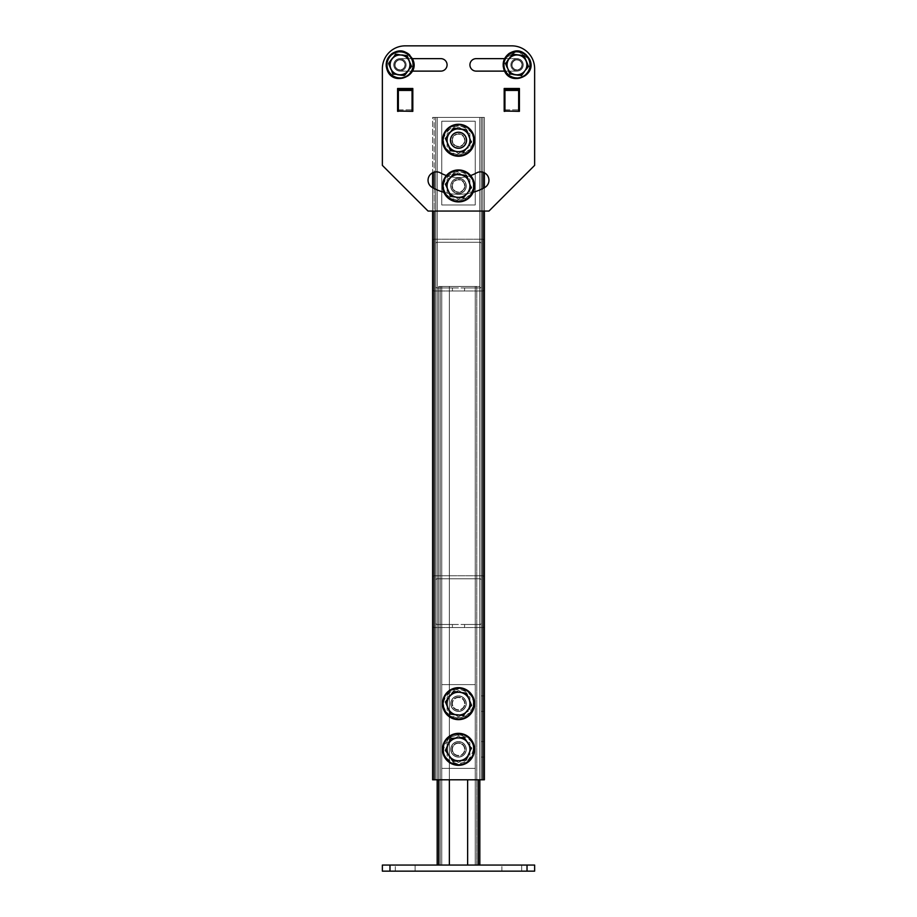 <?xml version="1.0" encoding="UTF-8"?>
<svg xmlns="http://www.w3.org/2000/svg" width="917" height="917" viewBox="0 0 917 917"><rect width="100%" height="100%" fill="white"/><g stroke="black" fill="none" stroke-linecap="round" stroke-linejoin="round"><path stroke-width="0.69" stroke-dasharray="4.58 3.44" d="M466.26 703.648A7.76 7.76 0 0 1 458.5 711.42A7.76 7.76 0 0 1 450.74 703.648A7.76 7.76 0 0 0 458.5 711.42A7.76 7.76 0 0 0 466.26 703.648A7.76 7.76 0 0 0 458.5 695.888A7.76 7.76 0 0 0 450.74 703.648A7.76 7.76 0 0 1 458.5 695.888A7.76 7.76 0 0 1 466.26 703.648A7.76 7.76 0 0 1 458.5 711.42A7.76 7.76 0 0 1 450.74 703.648A7.76 7.76 0 0 0 458.5 711.42A7.76 7.76 0 0 0 466.26 703.648A7.76 7.76 0 0 0 458.5 695.888A7.76 7.76 0 0 0 450.74 703.648A7.76 7.76 0 0 1 458.5 695.888A7.76 7.76 0 0 1 466.26 703.648M466.26 749.338A7.76 7.76 0 0 1 458.5 757.098A7.76 7.76 0 0 1 450.74 749.338A7.76 7.76 0 0 0 458.5 757.098A7.76 7.76 0 0 0 466.26 749.338A7.76 7.76 0 0 0 458.5 741.566A7.76 7.76 0 0 0 450.74 749.338A7.76 7.76 0 0 1 458.5 741.566A7.76 7.76 0 0 1 466.26 749.338A7.76 7.76 0 0 1 458.5 757.098A7.76 7.76 0 0 1 450.74 749.338A7.76 7.76 0 0 0 458.5 757.098A7.76 7.76 0 0 0 466.26 749.338A7.76 7.76 0 0 0 458.5 741.566A7.76 7.76 0 0 0 450.74 749.338A7.76 7.76 0 0 1 458.5 741.566A7.76 7.76 0 0 1 466.26 749.338M484.382 703.648L484.382 711.42L484.382 703.648M481.345 703.648L481.345 711.42L481.345 703.648M484.382 749.338L484.382 741.566L484.382 749.338M481.345 749.338L481.345 741.566L481.345 749.338M466.26 140.255A7.76 7.76 0 0 1 458.5 148.027A7.76 7.76 0 0 1 450.74 140.255A7.76 7.76 0 0 0 458.5 148.027A7.76 7.76 0 0 0 466.26 140.255A7.76 7.76 0 0 0 458.5 132.495A7.76 7.76 0 0 0 450.74 140.255A7.76 7.76 0 0 1 458.5 132.495A7.76 7.76 0 0 1 466.26 140.255A7.76 7.76 0 0 1 458.5 148.027A7.76 7.76 0 0 1 450.74 140.255A7.76 7.76 0 0 0 458.5 148.027A7.76 7.76 0 0 0 466.26 140.255A7.76 7.76 0 0 0 458.5 132.495A7.76 7.76 0 0 0 450.74 140.255A7.76 7.76 0 0 1 458.5 132.495A7.76 7.76 0 0 1 466.26 140.255M466.26 185.933A7.76 7.76 0 0 1 458.5 193.705A7.76 7.76 0 0 1 450.74 185.933A7.76 7.76 0 0 0 458.5 193.705A7.76 7.76 0 0 0 466.26 185.933A7.76 7.76 0 0 0 458.5 178.173A7.76 7.76 0 0 0 450.74 185.933A7.76 7.76 0 0 1 458.5 178.173A7.76 7.76 0 0 1 466.26 185.933A7.76 7.76 0 0 1 458.5 193.705A7.76 7.76 0 0 1 450.74 185.933A7.76 7.76 0 0 0 458.5 193.705A7.76 7.76 0 0 0 466.26 185.933A7.76 7.76 0 0 0 458.5 178.173A7.76 7.76 0 0 0 450.74 185.933A7.76 7.76 0 0 1 458.5 178.173A7.76 7.76 0 0 1 466.26 185.933M482.858 172.19L482.858 779.794L482.858 117.422L484.382 117.422L484.382 779.794L484.382 117.422L482.858 117.422L482.858 779.794L484.382 779.794L434.142 779.794L434.142 117.422L484.382 117.422L432.618 117.422L434.142 117.422L432.618 117.422L432.618 779.794L482.858 779.794L432.618 779.794L432.618 117.422L482.858 117.422L434.142 117.422L434.142 779.794L434.142 172.19M481.345 117.422L437.18 117.422L481.345 117.422L481.345 779.794L479.82 779.794L481.345 779.794L481.345 117.422L435.655 117.422L481.345 117.422L481.345 779.794L437.18 779.794L481.345 779.794L481.345 117.422M435.655 779.794L437.18 779.794L435.655 779.794L435.655 117.422L435.655 779.794L479.82 779.794L435.655 779.794L435.655 117.422L437.18 117.422L435.655 117.422L435.655 779.794M482.858 779.794L484.382 779.794L484.382 172.786A8.379 8.379 0 0 0 476.531 172.912A37.31 37.31 0 0 1 440.469 172.912A8.379 8.379 0 0 0 429.087 176.202A8.379 8.379 0 0 0 432.377 187.584A54.057 54.057 0 0 0 484.623 187.584A8.379 8.379 0 0 0 488.956 180.248A8.379 8.379 0 0 0 476.531 172.912A8.379 8.379 0 0 1 487.913 176.202A8.379 8.379 0 0 1 484.623 187.584A54.057 54.057 0 0 1 432.377 187.584A8.379 8.379 0 0 1 428.044 180.248A8.379 8.379 0 0 1 440.469 172.912A37.31 37.31 0 0 0 476.531 172.912A37.31 37.31 0 0 1 440.469 172.912A8.379 8.379 0 0 0 428.044 180.248A8.379 8.379 0 0 0 432.377 187.584M432.618 172.786L432.618 779.794L434.142 779.794M432.618 211.059L432.618 187.71A54.057 54.057 0 0 0 484.382 187.71L484.382 211.059M464.587 287.961L479.82 287.961A1.525 1.525 0 0 0 481.345 286.436L481.345 243.796A1.525 1.525 0 0 0 479.82 242.283L437.18 242.283A1.525 1.525 0 0 0 435.655 243.796L435.655 286.436A1.525 1.525 0 0 0 437.18 287.961L464.587 287.961L464.587 290.998L482.858 290.998A1.525 1.525 0 0 0 484.382 289.485L484.382 240.758A1.525 1.525 0 0 0 482.858 239.234L434.142 239.234A1.525 1.525 0 0 0 432.618 240.758L432.618 289.485A1.525 1.525 0 0 0 434.142 290.998L452.413 290.998L452.413 287.961L437.18 287.961A1.525 1.525 0 0 1 435.655 286.436L435.655 243.796A1.525 1.525 0 0 1 437.18 242.283L479.82 242.283A1.525 1.525 0 0 1 481.345 243.796L481.345 286.436A1.525 1.525 0 0 1 479.82 287.961L464.587 287.961L464.587 290.998L482.858 290.998A1.525 1.525 0 0 0 484.382 289.485L484.382 240.758A1.525 1.525 0 0 0 482.858 239.234L434.142 239.234A1.525 1.525 0 0 0 432.618 240.758L432.618 289.485A1.525 1.525 0 0 0 434.142 290.998L452.413 290.998L452.413 287.961L464.587 287.961M464.587 290.998L452.413 290.998L464.587 290.998M464.587 624.477L479.82 624.477A1.525 1.525 0 0 0 481.345 622.952L481.345 580.312A1.525 1.525 0 0 0 479.82 578.787L437.18 578.787A1.525 1.525 0 0 0 435.655 580.312L435.655 622.952A1.525 1.525 0 0 0 437.18 624.477L464.587 624.477L464.587 627.515L482.858 627.515A1.525 1.525 0 0 0 484.382 626.002L484.382 577.274A1.525 1.525 0 0 0 482.858 575.75L434.142 575.75A1.525 1.525 0 0 0 432.618 577.274L432.618 626.002A1.525 1.525 0 0 0 434.142 627.515L452.413 627.515L452.413 624.477L437.18 624.477A1.525 1.525 0 0 1 435.655 622.952L435.655 580.312A1.525 1.525 0 0 1 437.18 578.787L479.82 578.787A1.525 1.525 0 0 1 481.345 580.312L481.345 622.952A1.525 1.525 0 0 1 479.82 624.477L464.587 624.477L464.587 627.515L482.858 627.515A1.525 1.525 0 0 0 484.382 626.002L484.382 577.274A1.525 1.525 0 0 0 482.858 575.75L434.142 575.75A1.525 1.525 0 0 0 432.618 577.274L432.618 626.002A1.525 1.525 0 0 0 434.142 627.515L452.413 627.515L452.413 624.477L464.587 624.477M464.587 627.515L452.413 627.515L464.587 627.515M437.18 779.794L437.18 117.422L437.18 779.794L437.18 117.422L437.18 779.794L437.18 286.436L479.82 286.436L479.82 865.063L438.704 865.063L479.82 865.063L479.82 286.436L467.636 286.436L476.771 286.436L476.771 865.063L476.771 286.436L440.229 286.436L440.229 865.063L440.229 286.436L478.296 286.436L438.704 286.436L449.364 286.436L449.364 779.794M438.704 779.794L438.704 286.436L438.704 865.063L438.704 286.436L437.18 286.436L437.18 865.063L437.18 286.436L437.18 865.063L438.704 865.063L438.704 286.436L437.18 286.436L449.364 286.436L449.364 865.063L437.18 865.063L478.296 865.063L440.229 865.063L449.364 865.063L449.364 286.436L449.364 865.063M467.636 865.063L467.636 779.794M479.82 865.063L478.296 865.063L479.82 865.063L479.82 117.422L479.82 779.794M395.307 871.15L395.307 865.063L415.103 865.063L395.307 865.063L415.103 865.063L395.307 865.063L395.307 871.15L415.103 871.15L415.103 865.063L415.103 871.15L395.307 871.15M501.897 871.15L501.897 865.063L521.693 865.063L501.897 865.063L521.693 865.063L501.897 865.063L501.897 871.15L521.693 871.15L521.693 865.063L521.693 871.15L501.897 871.15M527.023 871.15L527.023 865.063L527.023 871.15L534.634 871.15L534.634 865.063L382.366 865.063L382.366 871.15L389.977 871.15L389.977 865.063L527.023 865.063L527.023 871.15L389.977 871.15L389.977 865.063L389.977 871.15L534.634 871.15L534.634 865.063L534.634 871.15L382.366 871.15L382.366 865.063L382.366 871.15L389.977 871.15M476.771 865.063L476.771 286.436L476.771 865.063L475.247 865.063L476.771 865.063M440.229 286.436L440.229 865.063L440.229 286.436L441.753 286.436L440.229 286.436M479.82 286.436L478.296 286.436L479.82 286.436M475.247 286.436L476.771 286.436L475.247 286.436L475.247 865.063L475.247 286.436M438.704 865.063L437.18 865.063M441.753 865.063L440.229 865.063L441.753 865.063L441.753 286.436L441.753 865.063M527.023 865.063L389.977 865.063M450.121 140.255A8.379 8.379 0 0 0 458.5 148.634A8.379 8.379 0 0 0 466.879 140.255A8.379 8.379 0 0 0 458.5 131.888A8.379 8.379 0 0 0 450.121 140.255A8.379 8.379 0 0 0 458.5 148.634A8.379 8.379 0 0 0 466.879 140.255A8.379 8.379 0 0 0 458.5 131.888A8.379 8.379 0 0 0 450.121 140.255A8.379 8.379 0 0 1 458.5 131.888A8.379 8.379 0 0 1 466.879 140.255A8.379 8.379 0 0 1 458.5 148.634A8.379 8.379 0 0 1 450.121 140.255A8.379 8.379 0 0 1 458.5 131.888A8.379 8.379 0 0 1 466.879 140.255A8.379 8.379 0 0 1 458.5 148.634A8.379 8.379 0 0 1 450.121 140.255M505.141 71.125L516.97 71.125A6.247 6.247 0 0 0 523.217 64.889A6.247 6.247 0 0 0 516.97 58.642L476.164 58.642A6.247 6.247 0 0 0 469.917 64.889A6.247 6.247 0 0 0 476.164 71.125L516.97 71.125A6.247 6.247 0 0 0 523.217 64.889A6.247 6.247 0 0 0 516.97 58.642L505.141 58.642M447.083 64.889A6.247 6.247 0 0 0 440.836 58.642L400.03 58.642A6.247 6.247 0 0 0 393.783 64.889A6.247 6.247 0 0 0 400.03 71.125L440.836 71.125A6.247 6.247 0 0 0 447.083 64.889M412.054 111.324L412.822 111.324L412.822 88.49L397.588 88.49L397.588 111.324L398.356 111.324L397.588 111.324L397.588 88.49L412.822 88.49L412.822 111.324L412.054 111.324L412.054 109.857L412.054 111.324L398.356 111.324L398.356 89.247L398.356 109.857L412.054 109.857L412.054 89.247L412.054 109.857L398.356 109.857L398.356 111.037L412.054 111.037L412.054 109.857L412.054 111.324L398.356 111.324L412.054 111.324M518.644 111.324L519.412 111.324L519.412 88.49L504.178 88.49L504.178 111.324L504.946 111.324L504.178 111.324L504.178 88.49L519.412 88.49L519.412 111.324L518.644 111.324L518.644 109.857L518.644 111.324L504.946 111.324L504.946 89.247L504.946 109.857L518.644 109.857L518.644 89.247L518.644 109.857L504.946 109.857L504.946 111.037L518.644 111.037L518.644 109.857L518.644 111.324L504.946 111.324L518.644 111.324M511.789 45.85A22.845 22.845 0 0 1 534.634 68.695A22.845 22.845 0 0 0 511.789 45.85L405.211 45.85L511.789 45.85A22.845 22.845 0 0 1 534.634 68.695L534.634 165.381L534.634 68.695L534.634 165.381L488.956 211.059L428.044 211.059L488.956 211.059L428.044 211.059L382.366 165.381L382.366 68.695L382.366 165.381L428.044 211.059L382.366 165.381M382.366 68.695A22.845 22.845 0 0 1 405.211 45.85A22.845 22.845 0 0 0 382.366 68.695A22.845 22.845 0 0 1 405.211 45.85M443.828 192.283A54.057 54.057 0 0 0 473.172 192.283M470.639 175.537A37.31 37.31 0 0 1 446.361 175.537M411.859 58.642L400.03 58.642A6.247 6.247 0 0 0 393.783 64.889A6.247 6.247 0 0 0 400.03 71.125L411.859 71.125M440.836 71.125L400.03 71.125A6.247 6.247 0 0 1 393.783 64.889A6.247 6.247 0 0 1 400.03 58.642L440.836 58.642A6.247 6.247 0 0 1 447.083 64.889A6.247 6.247 0 0 1 440.836 71.125L400.03 71.125A6.247 6.247 0 0 1 393.783 64.889A6.247 6.247 0 0 1 400.03 58.642L440.836 58.642M469.917 64.889A6.247 6.247 0 0 1 476.164 58.642L516.97 58.642A6.247 6.247 0 0 1 523.217 64.889A6.247 6.247 0 0 1 516.97 71.125L476.164 71.125A6.247 6.247 0 0 1 469.917 64.889A6.247 6.247 0 0 1 476.164 58.642L516.97 58.642A6.247 6.247 0 0 1 523.217 64.889A6.247 6.247 0 0 1 516.97 71.125L476.164 71.125A6.247 6.247 0 0 1 469.917 64.889M488.956 211.059L534.634 165.381L488.956 211.059M412.054 111.037L412.054 90.428L398.356 90.428L398.356 111.037M398.356 90.428L398.356 89.247L412.054 89.247L412.054 90.428M518.644 111.037L518.644 90.428L504.946 90.428L504.946 111.037M504.946 90.428L504.946 89.247L518.644 89.247L518.644 90.428M458.5 697.184A6.476 6.476 0 0 0 452.024 703.648A6.476 6.476 0 0 0 458.5 710.125A6.476 6.476 0 0 0 464.976 703.648A6.476 6.476 0 0 0 458.5 697.184A6.476 6.476 0 0 0 452.024 703.648A6.476 6.476 0 0 0 458.5 710.125A6.476 6.476 0 0 0 464.976 703.648A6.476 6.476 0 0 0 458.5 697.184A6.476 6.476 0 0 0 452.024 703.648A6.476 6.476 0 0 0 458.5 710.125A6.476 6.476 0 0 0 464.976 703.648A6.476 6.476 0 0 0 458.5 697.184A6.476 6.476 0 0 0 452.024 703.648A6.476 6.476 0 0 0 458.5 710.125A6.476 6.476 0 0 0 464.976 703.648A6.476 6.476 0 0 0 458.5 697.184M458.5 742.862A6.476 6.476 0 0 0 452.024 749.338A6.476 6.476 0 0 0 458.5 755.803A6.476 6.476 0 0 0 464.976 749.338A6.476 6.476 0 0 0 458.5 742.862A6.476 6.476 0 0 0 452.024 749.338A6.476 6.476 0 0 0 458.5 755.803A6.476 6.476 0 0 0 464.976 749.338A6.476 6.476 0 0 0 458.5 742.862A6.476 6.476 0 0 0 452.024 749.338A6.476 6.476 0 0 0 458.5 755.803A6.476 6.476 0 0 0 464.976 749.338A6.476 6.476 0 0 0 458.5 742.862A6.476 6.476 0 0 0 452.024 749.338A6.476 6.476 0 0 0 458.5 755.803A6.476 6.476 0 0 0 464.976 749.338A6.476 6.476 0 0 0 458.5 742.862M441.753 768.366L475.247 768.366L475.247 684.621L441.753 684.621L441.753 768.366L475.247 768.366L475.247 684.621L441.753 684.621L441.753 768.366L475.247 768.366L475.247 684.621L441.753 684.621L441.753 768.366L475.247 768.366L475.247 684.621L441.753 684.621L441.753 768.366M458.5 192.41A6.476 6.476 0 0 0 464.976 185.933A6.476 6.476 0 0 0 458.5 179.468A6.476 6.476 0 0 0 452.024 185.933A6.476 6.476 0 0 0 458.5 192.41A6.476 6.476 0 0 0 464.976 185.933A6.476 6.476 0 0 0 458.5 179.468A6.476 6.476 0 0 0 452.024 185.933A6.476 6.476 0 0 0 458.5 192.41A6.476 6.476 0 0 0 464.976 185.933A6.476 6.476 0 0 0 458.5 179.468A6.476 6.476 0 0 0 452.024 185.933A6.476 6.476 0 0 0 458.5 192.41A6.476 6.476 0 0 0 464.976 185.933A6.476 6.476 0 0 0 458.5 179.468A6.476 6.476 0 0 0 452.024 185.933A6.476 6.476 0 0 0 458.5 192.41M458.5 146.731A6.476 6.476 0 0 0 464.976 140.255A6.476 6.476 0 0 0 458.5 133.79A6.476 6.476 0 0 0 452.024 140.255A6.476 6.476 0 0 0 458.5 146.731A6.476 6.476 0 0 0 464.976 140.255A6.476 6.476 0 0 0 458.5 133.79A6.476 6.476 0 0 0 452.024 140.255A6.476 6.476 0 0 0 458.5 146.731A6.476 6.476 0 0 0 464.976 140.255A6.476 6.476 0 0 0 458.5 133.79A6.476 6.476 0 0 0 452.024 140.255A6.476 6.476 0 0 0 458.5 146.731A6.476 6.476 0 0 0 464.976 140.255A6.476 6.476 0 0 0 458.5 133.79A6.476 6.476 0 0 0 452.024 140.255A6.476 6.476 0 0 0 458.5 146.731M475.247 121.227L441.753 121.227L441.753 204.972L475.247 204.972L475.247 121.227L441.753 121.227L441.753 204.972L475.247 204.972L475.247 121.227L441.753 121.227L441.753 204.972L475.247 204.972L475.247 121.227L441.753 121.227L441.753 204.972L475.247 204.972L475.247 121.227M442.51 140.255A15.99 15.99 0 0 0 458.5 156.245A15.99 15.99 0 0 0 474.49 140.255A15.99 15.99 0 0 0 458.5 124.265A15.99 15.99 0 0 0 442.51 140.255M464.587 140.255A6.087 6.087 0 0 0 458.5 134.169A6.087 6.087 0 0 0 452.413 140.255A6.087 6.087 0 0 0 458.5 146.353A6.087 6.087 0 0 0 464.587 140.255M450.889 140.255A7.611 7.611 0 0 1 458.5 132.644A7.611 7.611 0 0 1 466.111 140.255A7.611 7.611 0 0 0 458.5 132.644A7.611 7.611 0 0 0 450.889 140.255A7.611 7.611 0 0 0 458.5 147.866A7.611 7.611 0 0 0 466.111 140.255A7.611 7.611 0 0 1 458.5 147.866A7.611 7.611 0 0 1 450.889 140.255M447.083 133.664L447.083 146.846L458.5 153.448L469.917 146.846L469.917 133.664L458.5 127.073L447.083 133.664L447.083 146.846L458.5 153.448L469.917 146.846L469.917 133.664L464.208 130.363A11.417 11.417 0 0 0 452.792 130.363L447.083 133.664M464.208 130.363L458.5 127.073L452.792 130.363A11.417 11.417 0 0 0 452.792 150.147A11.417 11.417 0 0 0 469.917 140.255A11.417 11.417 0 0 0 464.208 130.363M452.872 705.987A6.087 6.087 0 0 1 456.162 698.032A6.087 6.087 0 0 1 464.128 701.322A6.087 6.087 0 0 1 460.838 709.277A6.087 6.087 0 0 1 452.872 705.987M465.538 700.737A7.611 7.611 0 0 0 455.589 696.622A7.611 7.611 0 0 0 451.462 706.571A7.611 7.611 0 0 1 455.589 696.622A7.611 7.611 0 0 1 465.538 700.737A7.611 7.611 0 0 1 461.411 710.686A7.611 7.611 0 0 1 451.462 706.571A7.611 7.611 0 0 0 461.411 710.686A7.611 7.611 0 0 0 465.538 700.737M467.865 696.427L468.163 697.138M468.747 698.559L471.579 705.368M449.135 710.87L445.421 701.941L453.445 691.475L466.524 693.183M467.567 710.606L463.853 715.443M463.051 715.764L457.01 714.973M442.51 185.933A15.99 15.99 0 0 0 458.5 201.923A15.99 15.99 0 0 0 474.49 185.933A15.99 15.99 0 0 0 458.5 169.954A15.99 15.99 0 0 0 442.51 185.933M464.587 185.933A6.087 6.087 0 0 0 458.5 179.847A6.087 6.087 0 0 0 452.413 185.933A6.087 6.087 0 0 0 458.5 192.031A6.087 6.087 0 0 0 464.587 185.933M450.889 185.933A7.611 7.611 0 0 1 458.5 178.322A7.611 7.611 0 0 1 466.111 185.933A7.611 7.611 0 0 0 458.5 178.322A7.611 7.611 0 0 0 450.889 185.933A7.611 7.611 0 0 0 458.5 193.556A7.611 7.611 0 0 0 466.111 185.933A7.611 7.611 0 0 1 458.5 193.556A7.611 7.611 0 0 1 450.889 185.933M447.083 179.342L447.083 192.536L458.5 199.127L469.917 192.536L469.917 179.342L458.5 172.751L447.083 179.342L447.083 192.536L458.5 199.127L469.917 192.536L469.917 179.342L464.208 176.053A11.417 11.417 0 0 0 452.792 176.053L447.083 179.342M464.208 176.053L458.5 172.751L452.792 176.053A11.417 11.417 0 0 0 452.792 195.825A11.417 11.417 0 0 0 469.917 185.933A11.417 11.417 0 0 0 464.208 176.053M442.51 703.648A15.99 15.99 0 0 0 458.5 719.639A15.99 15.99 0 0 0 474.49 703.648A15.99 15.99 0 0 0 458.5 687.67A15.99 15.99 0 0 0 442.51 703.648M464.587 703.648A6.087 6.087 0 0 0 458.5 697.562A6.087 6.087 0 0 0 452.413 703.648A6.087 6.087 0 0 0 458.5 709.747A6.087 6.087 0 0 0 464.587 703.648M450.889 703.648A7.611 7.611 0 0 1 458.5 696.037A7.611 7.611 0 0 1 466.111 703.648A7.611 7.611 0 0 0 458.5 696.037A7.611 7.611 0 0 0 450.889 703.648A7.611 7.611 0 0 0 458.5 711.271A7.611 7.611 0 0 0 466.111 703.648A7.611 7.611 0 0 1 458.5 711.271A7.611 7.611 0 0 1 450.889 703.648M447.083 697.058L447.083 710.251L458.5 716.842L469.917 710.251L469.917 697.058L458.5 690.467L447.083 697.058L447.083 710.251L458.5 716.842L469.917 710.251L469.917 697.058L464.208 693.768A11.417 11.417 0 0 0 452.792 693.768L447.083 697.058M464.208 693.768L458.5 690.467L452.792 693.768A11.417 11.417 0 0 0 452.792 713.541A11.417 11.417 0 0 0 469.917 703.648A11.417 11.417 0 0 0 464.208 693.768M442.51 749.338A15.99 15.99 0 0 0 458.5 765.328A15.99 15.99 0 0 0 474.49 749.338A15.99 15.99 0 0 0 458.5 733.348A15.99 15.99 0 0 0 442.51 749.338M464.587 749.338A6.087 6.087 0 0 0 458.5 743.24A6.087 6.087 0 0 0 452.413 749.338A6.087 6.087 0 0 0 458.5 755.425A6.087 6.087 0 0 0 464.587 749.338M450.889 749.338A7.611 7.611 0 0 1 458.5 741.715A7.611 7.611 0 0 1 466.111 749.338A7.611 7.611 0 0 0 458.5 741.715A7.611 7.611 0 0 0 450.889 749.338A7.611 7.611 0 0 0 458.5 756.949A7.611 7.611 0 0 0 466.111 749.338A7.611 7.611 0 0 1 458.5 756.949A7.611 7.611 0 0 1 450.889 749.338M447.083 742.736L447.083 755.929L458.5 762.52L469.917 755.929L469.917 742.736L458.5 736.145L447.083 742.736L447.083 755.929L458.5 762.52L469.917 755.929L469.917 742.736L464.208 739.446A11.417 11.417 0 0 0 452.792 739.446L447.083 742.736M464.208 739.446L458.5 736.145L452.792 739.446A11.417 11.417 0 0 0 452.792 759.23A11.417 11.417 0 0 0 469.917 749.338A11.417 11.417 0 0 0 464.208 739.446M453.491 752.811A6.087 6.087 0 0 1 455.027 744.329A6.087 6.087 0 0 1 463.509 745.865A6.087 6.087 0 0 1 461.973 754.336A6.087 6.087 0 0 1 453.491 752.811M464.759 744.994A7.611 7.611 0 0 0 454.156 743.079A7.611 7.611 0 0 0 452.241 753.671A7.611 7.611 0 0 1 454.156 743.079A7.611 7.611 0 0 1 464.759 744.994A7.611 7.611 0 0 1 462.844 755.585A7.611 7.611 0 0 1 452.241 753.671A7.611 7.611 0 0 0 462.844 755.585A7.611 7.611 0 0 0 464.759 744.994M466.123 740.283L471.636 748.238M450.442 757.751L445.364 750.427L450.981 738.506L464.128 737.406M471.43 748.696L468.828 754.21M459.451 760.72L453.376 761.225M452.872 142.594A6.087 6.087 0 0 1 456.162 134.627A6.087 6.087 0 0 1 464.128 137.928A6.087 6.087 0 0 1 460.838 145.883A6.087 6.087 0 0 1 452.872 142.594M465.538 137.344A7.611 7.611 0 0 0 455.589 133.229A7.611 7.611 0 0 0 451.462 143.178A7.611 7.611 0 0 1 455.589 133.229A7.611 7.611 0 0 1 465.538 137.344A7.611 7.611 0 0 1 461.411 147.293A7.611 7.611 0 0 1 451.462 143.178A7.611 7.611 0 0 0 461.411 147.293A7.611 7.611 0 0 0 465.538 137.344M467.865 133.034L471.579 141.975L463.555 152.44L450.476 150.72M448.837 146.777L445.421 138.536L453.445 128.071M452.872 188.272A6.087 6.087 0 0 1 456.162 180.317A6.087 6.087 0 0 1 464.128 183.606A6.087 6.087 0 0 1 460.838 191.561A6.087 6.087 0 0 1 452.872 188.272M465.538 183.022A7.611 7.611 0 0 0 455.589 178.907A7.611 7.611 0 0 0 451.462 188.856A7.611 7.611 0 0 1 455.589 178.907A7.611 7.611 0 0 1 465.538 183.022A7.611 7.611 0 0 1 461.411 192.971A7.611 7.611 0 0 1 451.462 188.856A7.611 7.611 0 0 0 461.411 192.971A7.611 7.611 0 0 0 465.538 183.022M467.865 178.712L471.579 187.653L463.555 198.118L450.476 196.398M448.837 192.455L445.421 184.225L453.445 173.76M395.651 54.332L406.988 55.811L395.651 54.332L392.178 58.86A9.892 9.892 0 0 0 398.746 74.701A9.892 9.892 0 0 0 409.177 61.095A9.892 9.892 0 0 0 392.178 58.86L388.693 63.399L393.072 73.956L404.408 75.446L411.355 66.368L404.408 75.446L393.072 73.956L404.408 75.446L411.355 66.368L404.408 75.446L393.072 73.956L392.075 71.549L393.072 73.956L404.408 75.446L411.951 66.448L407.343 55.341L395.422 53.782L388.109 63.319L392.717 74.426L404.638 75.985L411.951 66.448L404.638 75.985L393.072 73.956L404.408 75.446L407.882 70.907A9.892 9.892 0 0 0 409.177 61.095L406.988 55.811L409.177 61.095A9.892 9.892 0 0 0 401.314 55.066L406.988 55.811L411.355 66.368L407.882 70.907L411.951 66.448L407.343 55.341L401.314 55.066A9.892 9.892 0 0 0 392.178 58.86L388.693 63.399L393.072 73.956L398.746 74.701A9.892 9.892 0 0 0 407.882 70.907A9.892 9.892 0 0 1 398.746 74.701L404.408 75.446L411.355 66.368L406.988 55.811L409.177 61.095A9.892 9.892 0 0 1 407.882 70.907L404.408 75.446L398.746 74.701A9.892 9.892 0 0 1 390.883 68.672L393.072 73.956L388.693 63.399L392.178 58.86A9.892 9.892 0 0 0 390.883 68.672L393.072 73.956L404.638 75.985L392.717 74.426L390.883 68.672A9.892 9.892 0 0 0 398.746 74.701L393.072 73.956L390.883 68.672A9.892 9.892 0 0 1 392.178 58.86L388.693 63.399L390.883 68.672L388.693 63.399L395.651 54.332L388.693 63.399L390.883 68.672A9.892 9.892 0 0 0 407.882 70.907A9.892 9.892 0 0 0 409.177 61.095L406.988 55.811L409.177 61.095A9.892 9.892 0 0 0 401.314 55.066L395.651 54.332L388.693 63.399L395.651 54.332L406.988 55.811L395.651 54.332L392.178 58.86A9.892 9.892 0 0 1 409.177 61.095L406.988 55.811L395.422 53.782L407.343 55.341L395.651 54.332L388.693 63.399L390.883 68.672A9.892 9.892 0 0 1 392.178 58.86L395.651 54.332L401.314 55.066A9.892 9.892 0 0 0 392.178 58.86L388.693 63.399L392.717 74.426L388.109 63.319L395.651 54.332M394.402 67.216A6.087 6.087 0 0 0 402.357 70.506A6.087 6.087 0 0 0 405.658 62.551A6.087 6.087 0 0 0 397.691 59.261A6.087 6.087 0 0 0 394.402 67.216A6.087 6.087 0 0 0 402.357 70.506A6.087 6.087 0 0 0 405.658 62.551A6.087 6.087 0 0 0 397.691 59.261A6.087 6.087 0 0 0 394.402 67.216A6.087 6.087 0 0 0 402.357 70.506A6.087 6.087 0 0 0 405.658 62.551A6.087 6.087 0 0 0 397.691 59.261A6.087 6.087 0 0 0 394.402 67.216A6.087 6.087 0 0 0 402.357 70.506A6.087 6.087 0 0 0 405.658 62.551A6.087 6.087 0 0 0 397.691 59.261A6.087 6.087 0 0 0 394.402 67.216A6.087 6.087 0 0 1 397.691 59.261A6.087 6.087 0 0 1 405.658 62.551A6.087 6.087 0 0 1 402.357 70.506A6.087 6.087 0 0 1 394.402 67.216A6.087 6.087 0 0 1 397.691 59.261A6.087 6.087 0 0 1 405.658 62.551A6.087 6.087 0 0 1 402.357 70.506A6.087 6.087 0 0 1 394.402 67.216A6.087 6.087 0 0 1 397.691 59.261A6.087 6.087 0 0 1 405.658 62.551A6.087 6.087 0 0 1 402.357 70.506A6.087 6.087 0 0 1 394.402 67.216A6.087 6.087 0 0 1 397.691 59.261A6.087 6.087 0 0 1 405.658 62.551A6.087 6.087 0 0 1 402.357 70.506A6.087 6.087 0 0 1 394.402 67.216A6.087 6.087 0 0 1 397.691 59.261A6.087 6.087 0 0 1 405.658 62.551A6.087 6.087 0 0 0 397.691 59.261A6.087 6.087 0 0 0 394.402 67.216A6.087 6.087 0 0 1 397.691 59.261A6.087 6.087 0 0 1 405.658 62.551A6.087 6.087 0 0 1 402.357 70.506A6.087 6.087 0 0 1 394.402 67.216A6.087 6.087 0 0 0 402.357 70.506A6.087 6.087 0 0 0 405.658 62.551A6.087 6.087 0 0 1 402.357 70.506A6.087 6.087 0 0 1 394.402 67.216A6.087 6.087 0 0 0 402.357 70.506A6.087 6.087 0 0 0 405.658 62.551A6.087 6.087 0 0 1 402.357 70.506A6.087 6.087 0 0 1 394.402 67.216A6.087 6.087 0 0 0 402.357 70.506A6.087 6.087 0 0 0 405.658 62.551A6.087 6.087 0 0 0 397.691 59.261A6.087 6.087 0 0 0 394.402 67.216A6.087 6.087 0 0 1 397.691 59.261A6.087 6.087 0 0 1 405.658 62.551A6.087 6.087 0 0 0 397.691 59.261A6.087 6.087 0 0 0 394.402 67.216M395.479 66.769A4.917 4.917 0 0 0 401.91 69.428A4.917 4.917 0 0 0 404.58 62.998A4.917 4.917 0 0 0 398.138 60.339A4.917 4.917 0 0 0 395.479 66.769A4.917 4.917 0 0 0 401.91 69.428A4.917 4.917 0 0 0 404.58 62.998A4.917 4.917 0 0 0 398.138 60.339A4.917 4.917 0 0 0 395.479 66.769A4.917 4.917 0 0 1 398.138 60.339A4.917 4.917 0 0 1 404.58 62.998A4.917 4.917 0 0 1 401.91 69.428A4.917 4.917 0 0 1 395.479 66.769A4.917 4.917 0 0 1 398.138 60.339A4.917 4.917 0 0 1 404.58 62.998A4.917 4.917 0 0 1 401.91 69.428A4.917 4.917 0 0 1 395.479 66.769M512.592 54.332L523.928 55.811L512.592 54.332L509.118 58.86A9.892 9.892 0 0 0 515.686 74.701A9.892 9.892 0 0 0 526.117 61.095A9.892 9.892 0 0 0 509.118 58.86L505.645 63.399L510.012 73.956L521.349 75.446L528.307 66.368L521.349 75.446L510.012 73.956L521.349 75.446L528.307 66.368L521.349 75.446L510.012 73.956L509.027 71.549L510.012 73.956L521.349 75.446L528.307 66.368L523.928 55.811L528.307 66.368L526.117 61.095L528.307 66.368L524.822 70.907A9.892 9.892 0 0 0 518.254 55.066L523.928 55.811L528.891 66.448L521.578 75.985L509.657 74.426L505.049 63.319L512.362 53.782L524.283 55.341L528.891 66.448L524.283 55.341L512.362 53.782L505.645 63.399L510.012 73.956L521.349 75.446L528.307 66.368L521.349 75.446L528.307 66.368L526.117 61.095L528.307 66.368L521.349 75.446L515.686 74.701A9.892 9.892 0 0 0 526.117 61.095L523.928 55.811L518.254 55.066A9.892 9.892 0 0 0 507.823 68.672L510.012 73.956L521.578 75.985L528.891 66.448L526.117 61.095A9.892 9.892 0 0 0 518.254 55.066L523.928 55.811L526.117 61.095L523.928 55.811L512.592 54.332L505.645 63.399L512.592 54.332L505.645 63.399L510.012 73.956L507.823 68.672A9.892 9.892 0 0 0 515.686 74.701L510.012 73.956L505.645 63.399L512.592 54.332L505.645 63.399L507.823 68.672L505.645 63.399L509.118 58.86L512.592 54.332L518.254 55.066A9.892 9.892 0 0 0 507.823 68.672A9.892 9.892 0 0 0 524.822 70.907A9.892 9.892 0 0 1 515.686 74.701L510.012 73.956L505.645 63.399L510.012 73.956L515.686 74.701A9.892 9.892 0 0 1 509.118 58.86L505.645 63.399L512.592 54.332L523.928 55.811L512.592 54.332L509.118 58.86A9.892 9.892 0 0 1 518.254 55.066L524.283 55.341L518.254 55.066A9.892 9.892 0 0 1 524.822 70.907L521.578 75.985L509.657 74.426L505.049 63.319L512.592 54.332M511.342 67.216A6.087 6.087 0 0 0 519.309 70.506A6.087 6.087 0 0 0 522.598 62.551A6.087 6.087 0 0 0 514.643 59.261A6.087 6.087 0 0 0 511.342 67.216A6.087 6.087 0 0 0 519.309 70.506A6.087 6.087 0 0 0 522.598 62.551A6.087 6.087 0 0 0 514.643 59.261A6.087 6.087 0 0 0 511.342 67.216A6.087 6.087 0 0 0 519.309 70.506A6.087 6.087 0 0 0 522.598 62.551A6.087 6.087 0 0 0 514.643 59.261A6.087 6.087 0 0 0 511.342 67.216A6.087 6.087 0 0 0 519.309 70.506A6.087 6.087 0 0 0 522.598 62.551A6.087 6.087 0 0 0 514.643 59.261A6.087 6.087 0 0 0 511.342 67.216A6.087 6.087 0 0 1 514.643 59.261A6.087 6.087 0 0 1 522.598 62.551A6.087 6.087 0 0 1 519.309 70.506A6.087 6.087 0 0 1 511.342 67.216A6.087 6.087 0 0 1 514.643 59.261A6.087 6.087 0 0 1 522.598 62.551A6.087 6.087 0 0 1 519.309 70.506A6.087 6.087 0 0 1 511.342 67.216A6.087 6.087 0 0 1 514.643 59.261A6.087 6.087 0 0 1 522.598 62.551A6.087 6.087 0 0 1 519.309 70.506A6.087 6.087 0 0 1 511.342 67.216A6.087 6.087 0 0 1 514.643 59.261A6.087 6.087 0 0 1 522.598 62.551A6.087 6.087 0 0 1 519.309 70.506A6.087 6.087 0 0 1 511.342 67.216A6.087 6.087 0 0 0 519.309 70.506A6.087 6.087 0 0 0 522.598 62.551A6.087 6.087 0 0 1 519.309 70.506A6.087 6.087 0 0 1 511.342 67.216A6.087 6.087 0 0 0 519.309 70.506A6.087 6.087 0 0 0 522.598 62.551A6.087 6.087 0 0 0 514.643 59.261A6.087 6.087 0 0 0 511.342 67.216A6.087 6.087 0 0 1 514.643 59.261A6.087 6.087 0 0 1 522.598 62.551A6.087 6.087 0 0 0 514.643 59.261A6.087 6.087 0 0 0 511.342 67.216A6.087 6.087 0 0 0 519.309 70.506A6.087 6.087 0 0 0 522.598 62.551A6.087 6.087 0 0 1 519.309 70.506A6.087 6.087 0 0 1 511.342 67.216A6.087 6.087 0 0 1 514.643 59.261A6.087 6.087 0 0 1 522.598 62.551A6.087 6.087 0 0 1 519.309 70.506A6.087 6.087 0 0 1 511.342 67.216A6.087 6.087 0 0 1 514.643 59.261A6.087 6.087 0 0 1 522.598 62.551A6.087 6.087 0 0 0 514.643 59.261A6.087 6.087 0 0 0 511.342 67.216M512.42 66.769A4.917 4.917 0 0 0 518.862 69.428A4.917 4.917 0 0 0 521.521 62.998A4.917 4.917 0 0 0 515.09 60.339A4.917 4.917 0 0 0 512.42 66.769A4.917 4.917 0 0 0 518.862 69.428A4.917 4.917 0 0 0 521.521 62.998A4.917 4.917 0 0 0 515.09 60.339A4.917 4.917 0 0 0 512.42 66.769A4.917 4.917 0 0 1 515.09 60.339A4.917 4.917 0 0 1 521.521 62.998A4.917 4.917 0 0 1 518.862 69.428A4.917 4.917 0 0 1 512.42 66.769A4.917 4.917 0 0 1 515.09 60.339A4.917 4.917 0 0 1 521.521 62.998A4.917 4.917 0 0 1 518.862 69.428A4.917 4.917 0 0 1 512.42 66.769M408.764 60.098L408.065 58.413L408.764 60.098M525.705 60.098L525.005 58.413L525.705 60.098M395.25 66.872A5.181 5.181 0 0 1 398.047 60.098A5.181 5.181 0 0 1 404.81 62.906A5.181 5.181 0 0 0 398.047 60.098A5.181 5.181 0 0 0 395.25 66.872A5.181 5.181 0 0 0 402.013 69.669A5.181 5.181 0 0 0 404.81 62.906A5.181 5.181 0 0 1 402.013 69.669A5.181 5.181 0 0 1 395.25 66.872A5.181 5.181 0 0 0 402.013 69.669A5.181 5.181 0 0 0 404.81 62.906A5.181 5.181 0 0 1 402.013 69.669A5.181 5.181 0 0 1 395.25 66.872A5.181 5.181 0 0 1 398.047 60.098A5.181 5.181 0 0 1 404.81 62.906A5.181 5.181 0 0 0 398.047 60.098A5.181 5.181 0 0 0 395.25 66.872M512.19 66.872A5.181 5.181 0 0 0 518.953 69.669A5.181 5.181 0 0 0 521.75 62.906A5.181 5.181 0 0 1 518.953 69.669A5.181 5.181 0 0 1 512.19 66.872A5.181 5.181 0 0 1 514.987 60.098A5.181 5.181 0 0 1 521.75 62.906A5.181 5.181 0 0 0 514.987 60.098A5.181 5.181 0 0 0 512.19 66.872A5.181 5.181 0 0 0 518.953 69.669A5.181 5.181 0 0 0 521.75 62.906A5.181 5.181 0 0 1 518.953 69.669A5.181 5.181 0 0 1 512.19 66.872A5.181 5.181 0 0 1 514.987 60.098A5.181 5.181 0 0 1 521.75 62.906A5.181 5.181 0 0 0 514.987 60.098A5.181 5.181 0 0 0 512.19 66.872M482.858 211.059L482.858 188.512M434.142 188.512L434.142 211.059M478.296 779.794L478.296 865.063M443.071 140.255A15.429 15.429 0 0 0 458.5 155.684A15.429 15.429 0 0 0 473.929 140.255A15.429 15.429 0 0 0 458.5 124.827A15.429 15.429 0 0 0 443.071 140.255M473.195 140.255C474.032 147.201 469.126 152.107 458.5 154.95C447.874 152.107 442.968 147.201 443.805 140.255C442.968 133.309 447.874 128.414 458.5 125.56C469.126 128.414 474.032 133.309 473.195 140.255M444.928 709.277C446.82 716.017 453.216 718.664 464.128 717.232C472.863 710.526 475.51 704.118 472.072 698.02C470.18 691.292 463.784 688.644 452.872 690.077C444.137 696.782 441.49 703.19 444.928 709.277M443.071 185.933A15.429 15.429 0 0 0 458.5 201.362A15.429 15.429 0 0 0 473.929 185.933A15.429 15.429 0 0 0 458.5 170.516A15.429 15.429 0 0 0 443.071 185.933M473.195 185.933C474.032 192.879 469.126 197.785 458.5 200.628C447.874 197.785 442.968 192.879 443.805 185.933C442.968 178.987 447.874 174.092 458.5 171.238C469.126 174.092 474.032 178.987 473.195 185.933M443.071 703.648A15.429 15.429 0 0 0 458.5 719.077A15.429 15.429 0 0 0 473.929 703.648A15.429 15.429 0 0 0 458.5 688.231A15.429 15.429 0 0 0 443.071 703.648M473.195 703.648C474.032 710.606 469.126 715.501 458.5 718.343C447.874 715.501 442.968 710.606 443.805 703.648C442.968 696.702 447.874 691.808 458.5 688.965C469.126 691.808 474.032 696.702 473.195 703.648M443.071 749.338A15.429 15.429 0 0 0 458.5 764.755A15.429 15.429 0 0 0 473.929 749.338A15.429 15.429 0 0 0 458.5 733.909A15.429 15.429 0 0 0 443.071 749.338M473.195 749.338C474.032 756.284 469.126 761.179 458.5 764.033C447.874 761.179 442.968 756.284 443.805 749.338C442.968 742.392 447.874 737.486 458.5 734.643C469.126 737.486 474.032 742.392 473.195 749.338M446.43 757.717C449.697 763.895 456.517 765.122 466.879 761.408C473.986 753.006 475.224 746.186 470.57 740.959C467.303 734.769 460.483 733.543 450.121 737.268C443.014 745.659 441.776 752.479 446.43 757.717M444.928 145.883C446.82 152.623 453.216 155.271 464.128 153.827C472.863 147.121 475.51 140.725 472.072 134.627C470.18 127.887 463.784 125.239 452.872 126.684C444.137 133.389 441.49 139.785 444.928 145.883M444.928 191.561C446.82 198.301 453.216 200.949 464.128 199.516C472.863 192.811 475.51 186.403 472.072 180.305C470.18 173.577 463.784 170.929 452.872 172.362C444.137 179.067 441.49 185.475 444.928 191.561M412.375 59.765A13.377 13.377 0 0 0 394.906 52.533A13.377 13.377 0 0 0 387.673 70.001A13.377 13.377 0 0 0 405.154 77.234A13.377 13.377 0 0 0 412.375 59.765A13.377 13.377 0 0 0 394.906 52.533A13.377 13.377 0 0 0 387.673 70.001A13.377 13.377 0 0 0 405.154 77.234A13.377 13.377 0 0 0 412.375 59.765M388.212 69.784A12.792 12.792 0 0 0 404.924 76.696A12.792 12.792 0 0 0 411.848 59.983A12.792 12.792 0 0 0 395.124 53.071A12.792 12.792 0 0 0 388.212 69.784A12.792 12.792 0 0 0 404.924 76.696A12.792 12.792 0 0 0 411.848 59.983A12.792 12.792 0 0 0 395.124 53.071A12.792 12.792 0 0 0 388.212 69.784A12.792 12.792 0 0 1 395.124 53.071A12.792 12.792 0 0 1 411.848 59.983A12.792 12.792 0 0 1 404.924 76.696A12.792 12.792 0 0 1 388.212 69.784A12.792 12.792 0 0 1 395.124 53.071A12.792 12.792 0 0 1 411.848 59.983A12.792 12.792 0 0 1 404.924 76.696A12.792 12.792 0 0 1 388.212 69.784M529.327 59.765A13.377 13.377 0 0 0 511.846 52.533A13.377 13.377 0 0 0 504.625 70.001A13.377 13.377 0 0 0 522.094 77.234A13.377 13.377 0 0 0 529.327 59.765A13.377 13.377 0 0 0 511.846 52.533A13.377 13.377 0 0 0 504.625 70.001A13.377 13.377 0 0 0 522.094 77.234A13.377 13.377 0 0 0 529.327 59.765M505.152 69.784A12.792 12.792 0 0 0 521.876 76.696A12.792 12.792 0 0 0 528.788 59.983A12.792 12.792 0 0 0 512.076 53.071A12.792 12.792 0 0 0 505.152 69.784A12.792 12.792 0 0 0 521.876 76.696A12.792 12.792 0 0 0 528.788 59.983A12.792 12.792 0 0 0 512.076 53.071A12.792 12.792 0 0 0 505.152 69.784A12.792 12.792 0 0 1 512.076 53.071A12.792 12.792 0 0 1 528.788 59.983A12.792 12.792 0 0 1 521.876 76.696A12.792 12.792 0 0 1 505.152 69.784A12.792 12.792 0 0 1 512.076 53.071A12.792 12.792 0 0 1 528.788 59.983A12.792 12.792 0 0 1 521.876 76.696A12.792 12.792 0 0 1 505.152 69.784M412.042 59.903A13.01 13.01 0 0 1 405.016 76.902A13.01 13.01 0 0 1 388.017 69.864A13.01 13.01 0 0 1 395.044 52.865A13.01 13.01 0 0 1 412.042 59.903A13.01 13.01 0 0 0 395.044 52.865A13.01 13.01 0 0 0 388.017 69.864A13.01 13.01 0 0 0 405.016 76.902A13.01 13.01 0 0 0 412.042 59.903M411.744 60.029A12.689 12.689 0 0 1 404.89 76.604A12.689 12.689 0 0 1 388.315 69.738A12.689 12.689 0 0 1 395.17 53.163A12.689 12.689 0 0 1 411.744 60.029A12.689 12.689 0 0 0 395.17 53.163A12.689 12.689 0 0 0 388.315 69.738A12.689 12.689 0 0 0 404.89 76.604A12.689 12.689 0 0 0 411.744 60.029M528.983 59.903A13.01 13.01 0 0 0 511.984 52.865A13.01 13.01 0 0 0 504.958 69.864A13.01 13.01 0 0 0 521.956 76.902A13.01 13.01 0 0 0 528.983 59.903A13.01 13.01 0 0 1 521.956 76.902A13.01 13.01 0 0 1 504.958 69.864A13.01 13.01 0 0 1 511.984 52.865A13.01 13.01 0 0 1 528.983 59.903M528.685 60.029A12.689 12.689 0 0 0 512.11 53.163A12.689 12.689 0 0 0 505.256 69.738A12.689 12.689 0 0 0 521.83 76.604A12.689 12.689 0 0 0 528.685 60.029A12.689 12.689 0 0 1 521.83 76.604A12.689 12.689 0 0 1 505.256 69.738A12.689 12.689 0 0 1 512.11 53.163A12.689 12.689 0 0 1 528.685 60.029M481.345 711.42L484.382 711.42L481.345 711.42M481.345 757.098L484.382 757.098L481.345 757.098M481.345 741.566L484.382 741.566L481.345 741.566M481.345 695.888L484.382 695.888L481.345 695.888M387.226 70.196L390.871 75.286L396.373 78.254L402.632 78.495L408.352 75.962L412.398 71.125L408.352 75.962L402.632 78.495L396.373 78.254L390.871 75.286L387.226 70.196C379.592 54 406.77 42.732 412.833 59.571L413.819 63.548L412.833 59.571C406.77 42.732 379.592 54 387.226 70.196M413.04 69.658L413.762 66.769L413.04 69.658M504.167 70.196C507.353 76.592 512.477 79.355 519.572 78.495L525.292 75.962C530.507 71.515 531.998 66.058 529.774 59.571L517.486 51.031L504.602 58.642L517.486 51.031L529.774 59.571C531.998 66.058 530.507 71.515 525.292 75.962L519.572 78.495C512.477 79.355 507.353 76.592 504.167 70.196M504.132 70.105L503.192 66.391L504.132 70.105M387.444 70.105C393.393 86.668 420.135 75.584 412.616 59.662C406.655 43.099 379.925 54.183 387.444 70.105C379.925 54.183 406.667 43.099 412.616 59.662C415.733 68.167 410.3 74.896 408.214 75.779L402.586 78.266C395.617 79.114 390.562 76.398 387.444 70.105M504.384 70.105C496.865 54.183 523.607 43.099 529.556 59.662C523.607 43.099 496.865 54.183 504.384 70.105C510.333 86.668 537.075 75.584 529.556 59.662C537.075 75.584 510.333 86.668 504.384 70.105"/><path stroke-width="1.38" d="M484.382 211.059L484.382 779.794L482.858 779.794L482.858 211.059M434.142 211.059L434.142 779.794L482.858 779.794M434.142 779.794L432.618 779.794L432.618 211.059M446.361 175.537A37.31 37.31 0 0 1 440.469 172.912A8.379 8.379 0 0 0 429.087 176.202A8.379 8.379 0 0 0 432.377 187.584A54.057 54.057 0 0 0 432.618 187.71L432.618 172.786M473.172 192.283A54.057 54.057 0 0 0 484.623 187.584A8.379 8.379 0 0 0 484.382 172.786L484.382 187.71A54.057 54.057 0 0 0 484.623 187.584A8.379 8.379 0 0 0 488.956 180.248A8.379 8.379 0 0 0 476.531 172.912A37.31 37.31 0 0 1 470.639 175.537M449.364 779.794L449.364 865.063M467.636 779.794L467.636 865.063M479.82 779.794L479.82 865.063M437.18 865.063L437.18 779.794M389.977 865.063L389.977 871.15L382.366 871.15L382.366 865.063L534.634 865.063L534.634 871.15L527.023 871.15L527.023 865.063M389.977 871.15L527.023 871.15M411.859 71.125L440.836 71.125A6.247 6.247 0 0 0 447.083 64.889A6.247 6.247 0 0 0 440.836 58.642L411.859 58.642M412.054 111.324L412.822 111.324L412.822 88.49L397.588 88.49L397.588 111.324L398.356 111.324L397.588 111.324L397.588 88.49L412.822 88.49L412.822 111.324L398.356 111.037L412.054 111.324M518.644 111.324L519.412 111.324L519.412 88.49L504.178 88.49L504.178 111.324L504.946 111.324L504.178 111.324L504.178 88.49L519.412 88.49L519.412 111.324L504.946 111.037L518.644 111.324M534.634 165.381L534.634 68.695A22.845 22.845 0 0 0 511.789 45.85L405.211 45.85A22.845 22.845 0 0 0 382.366 68.695L382.366 165.381L428.044 211.059L488.956 211.059L534.634 165.381M432.377 187.584A54.057 54.057 0 0 0 443.828 192.283M505.141 58.642L476.164 58.642A6.247 6.247 0 0 0 469.917 64.889A6.247 6.247 0 0 0 476.164 71.125L505.141 71.125M504.946 111.037L504.946 90.428L518.644 90.428L518.644 111.037M518.644 90.428L518.644 89.247L504.946 89.247L504.946 90.428M398.356 111.037L398.356 90.428L412.054 90.428L412.054 111.037M412.054 90.428L412.054 89.247L398.356 89.247L398.356 90.428M382.366 165.381L382.366 68.695M405.211 45.85L511.789 45.85M440.836 58.642A6.247 6.247 0 0 1 447.083 64.889A6.247 6.247 0 0 1 440.836 71.125M473.264 697.528A15.99 15.99 0 0 1 464.621 718.424A15.99 15.99 0 0 1 443.736 709.781A15.99 15.99 0 0 1 452.379 688.885A15.99 15.99 0 0 1 473.264 697.528M466.031 693.126L467.865 696.427M468.163 697.138L468.747 698.559M445.616 702.399L445.731 701.539M453.147 691.865L453.949 691.533M463.853 715.443L450.476 714.114L445.421 701.941L449.433 696.702A11.417 11.417 0 0 1 459.99 692.335L466.524 693.183L471.579 705.368L463.051 715.764M457.01 714.973A11.417 11.417 0 0 1 449.433 696.702L453.445 691.475L459.99 692.335A11.417 11.417 0 0 1 467.567 710.606A11.417 11.417 0 0 1 457.01 714.973L450.476 714.114L449.135 710.87M471.384 704.909L467.567 710.606M471.636 740.214A15.99 15.99 0 0 1 467.613 762.474A15.99 15.99 0 0 1 445.364 758.451A15.99 15.99 0 0 1 449.387 736.202A15.99 15.99 0 0 1 471.636 740.214M463.624 737.451L466.123 740.283M445.639 750.84L445.57 749.98M450.774 738.953L451.485 738.46M453.376 761.225L445.364 750.427L448.172 744.466A11.417 11.417 0 0 1 457.549 737.956L464.128 737.406L471.43 748.696M471.361 747.825L466.019 760.17L459.451 760.72A11.417 11.417 0 0 1 448.172 744.466L450.981 738.506L457.549 737.956A11.417 11.417 0 0 1 468.828 754.21L466.019 760.17L452.872 761.259L450.442 757.751M468.828 754.21A11.417 11.417 0 0 1 459.451 760.72M473.264 134.134A15.99 15.99 0 0 1 464.621 155.03A15.99 15.99 0 0 1 443.736 146.376A15.99 15.99 0 0 1 452.379 125.491A15.99 15.99 0 0 1 473.264 134.134M453.147 128.472L466.524 129.79L467.865 133.034M445.616 139.006L445.731 138.146M450.969 150.789L445.421 138.536L449.433 133.309A11.417 11.417 0 0 1 459.99 128.93L466.524 129.79L471.269 142.364M463.853 152.039L457.01 151.58A11.417 11.417 0 0 1 449.433 133.309L453.445 128.071L459.99 128.93A11.417 11.417 0 0 1 467.567 147.201L463.051 152.371M471.384 141.516L467.567 147.201A11.417 11.417 0 0 1 457.01 151.58L450.476 150.72L448.837 146.777M473.264 179.812A15.99 15.99 0 0 1 464.621 200.708A15.99 15.99 0 0 1 443.736 192.066A15.99 15.99 0 0 1 452.379 171.17A15.99 15.99 0 0 1 473.264 179.812M453.147 174.15L466.524 175.468L467.865 178.712M445.616 184.684L445.731 183.824M450.969 196.467L445.421 184.225L449.433 178.987A11.417 11.417 0 0 1 459.99 174.62L466.524 175.468L471.269 188.054M463.853 197.717L457.01 197.258A11.417 11.417 0 0 1 449.433 178.987L453.445 173.76L459.99 174.62A11.417 11.417 0 0 1 467.567 192.891L463.051 198.049M471.384 187.194L467.567 192.891A11.417 11.417 0 0 1 457.01 197.258L450.476 196.398L448.837 192.455M411.355 66.368L404.408 75.446L398.746 74.701A9.892 9.892 0 0 1 392.178 58.86A9.892 9.892 0 0 1 409.177 61.095A9.892 9.892 0 0 1 398.746 74.701L393.072 73.956L388.693 63.399L395.651 54.332L406.988 55.811L409.165 61.084A9.892 9.892 0 0 1 407.882 70.907L404.408 75.446L393.072 73.956L388.693 63.399L395.651 54.332L406.988 55.811L411.355 66.368L410.277 63.754L411.355 66.368L407.882 70.907A9.892 9.892 0 0 1 390.883 68.672L388.693 63.399L390.883 68.672A9.892 9.892 0 0 1 401.314 55.066A9.892 9.892 0 0 1 409.177 61.095L411.355 66.368M410.117 63.376L409.211 61.198L410.117 63.376M392.075 71.549L390.929 68.786L392.075 71.549M528.307 66.368L521.349 75.446L515.686 74.701A9.892 9.892 0 0 1 509.118 58.86A9.892 9.892 0 0 1 526.117 61.095A9.892 9.892 0 0 1 515.686 74.701L510.012 73.956L505.645 63.399L509.118 58.86L512.592 54.332L518.254 55.066L523.928 55.811L526.117 61.084A9.892 9.892 0 0 1 524.822 70.907L521.349 75.446L510.012 73.956L505.645 63.399L512.592 54.332L523.928 55.811L528.307 66.368L527.218 63.754L528.307 66.368L524.822 70.907A9.892 9.892 0 0 1 507.823 68.672L505.645 63.399L507.823 68.672A9.892 9.892 0 0 1 518.254 55.066A9.892 9.892 0 0 1 526.117 61.095L528.307 66.368M527.057 63.376L526.163 61.198L527.057 63.376M509.027 71.549L507.869 68.786L509.027 71.549M482.858 188.512L482.858 172.19M434.142 172.19L434.142 188.512M438.704 779.794L438.704 865.063M478.296 865.063L478.296 779.794M472.748 697.745A15.429 15.429 0 0 1 464.415 717.908A15.429 15.429 0 0 1 444.252 709.563A15.429 15.429 0 0 1 452.585 689.401A15.429 15.429 0 0 1 472.748 697.745M471.178 740.535A15.429 15.429 0 0 1 467.292 762.004A15.429 15.429 0 0 1 445.822 758.13A15.429 15.429 0 0 1 449.708 736.66A15.429 15.429 0 0 1 471.178 740.535M472.748 134.352A15.429 15.429 0 0 1 464.415 154.503A15.429 15.429 0 0 1 444.252 146.17A15.429 15.429 0 0 1 452.585 126.007A15.429 15.429 0 0 1 472.748 134.352M472.748 180.03A15.429 15.429 0 0 1 464.415 200.193A15.429 15.429 0 0 1 444.252 191.848A15.429 15.429 0 0 1 452.585 171.685A15.429 15.429 0 0 1 472.748 180.03M412.375 59.765A13.377 13.377 0 0 1 405.154 77.234A13.377 13.377 0 0 1 387.673 70.001A13.377 13.377 0 0 1 394.906 52.533A13.377 13.377 0 0 1 412.375 59.765A13.377 13.377 0 0 1 405.154 77.234A13.377 13.377 0 0 1 387.673 70.001A13.377 13.377 0 0 1 394.906 52.533A13.377 13.377 0 0 1 412.375 59.765M529.327 59.765A13.377 13.377 0 0 1 522.094 77.234A13.377 13.377 0 0 1 504.625 70.001A13.377 13.377 0 0 1 511.846 52.533A13.377 13.377 0 0 1 529.327 59.765A13.377 13.377 0 0 1 522.094 77.234A13.377 13.377 0 0 1 504.625 70.001A13.377 13.377 0 0 1 511.846 52.533A13.377 13.377 0 0 1 529.327 59.765M412.398 71.125L413.04 69.658L412.398 71.125M413.762 66.769L413.854 63.881L413.762 66.769M412.398 58.642L412.833 59.571L412.398 58.642M504.167 70.196L504.602 71.125L504.167 70.196C501.886 63.422 503.559 57.84 509.176 53.427C514.013 50.756 521.739 47.34 529.774 59.571C537.408 75.756 510.23 87.035 504.167 70.196C501.886 63.422 503.559 57.84 509.176 53.427C514.013 50.756 521.739 47.34 529.774 59.571C537.408 75.756 510.23 87.035 504.167 70.196M503.192 66.391L504.602 58.642L503.192 66.391M387.226 70.196C384.945 63.422 386.619 57.84 392.235 53.427C397.072 50.756 404.798 47.34 412.833 59.571C420.467 75.756 393.278 87.035 387.226 70.196C384.945 63.422 386.619 57.84 392.235 53.427C397.072 50.756 404.798 47.34 412.833 59.571C420.467 75.756 393.278 87.035 387.226 70.196"/></g></svg>
